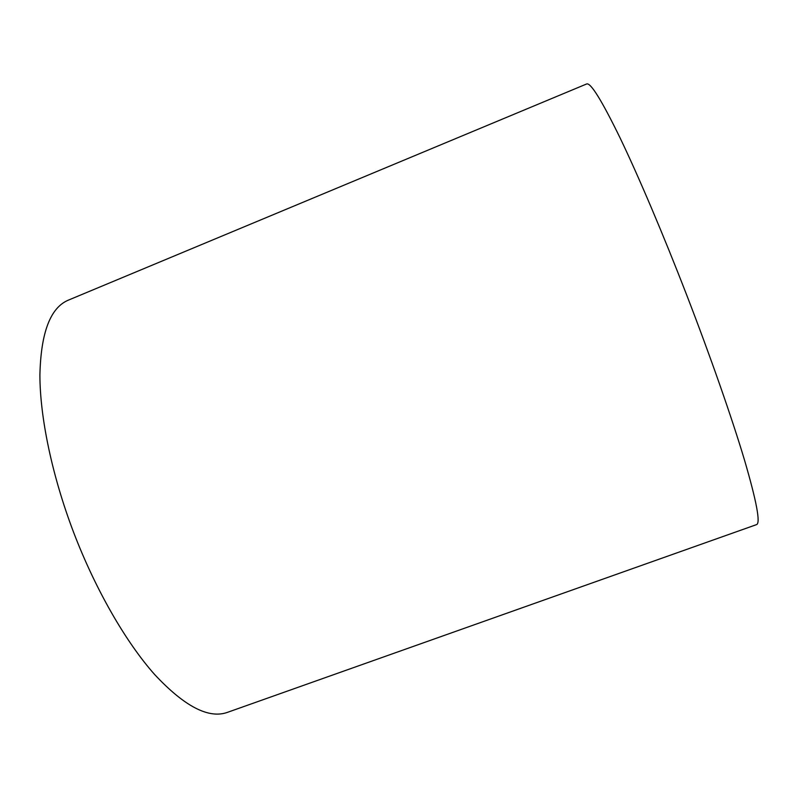 <?xml version="1.0" encoding="UTF-8"?>
<svg xmlns="http://www.w3.org/2000/svg" width="798" height="798" viewBox="0 0 798 798"><rect width="100%" height="100%" fill="white"/><g stroke="black" fill="none" stroke-linecap="round" stroke-linejoin="round"><path stroke-width="1.2" d="M227.37 712.385C208.687 719.028 184.458 706.43 154.702 674.589C125.894 642.21 95.411 589.523 73.476 531.997C51.96 475.319 39.95 417.224 39.9 375C40.888 332.576 50.384 307.619 68.389 300.128L586.61 83.98C590.52 82.244 601.672 100.209 620.066 137.884C638.35 175.919 663.118 234.083 686.779 295.25C710.789 357.364 732.165 418.721 744.584 460.346C756.684 501.822 760.674 523.249 756.544 524.615L227.37 712.385"/></g></svg>
